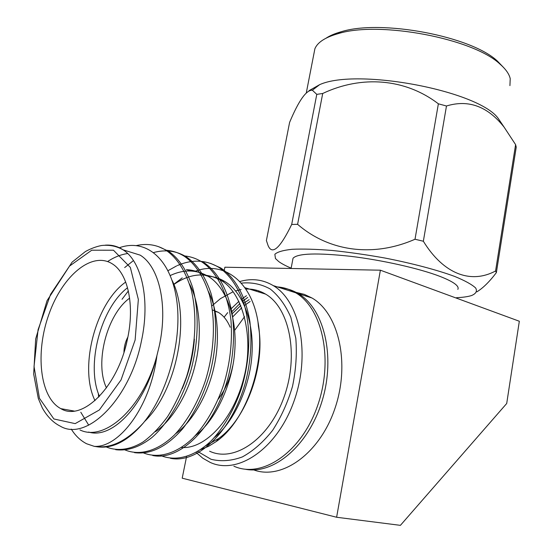 <?xml version="1.0" encoding="UTF-8"?>
<svg xmlns="http://www.w3.org/2000/svg" width="553" height="553" viewBox="0 0 553 553"><rect width="100%" height="100%" fill="white"/><g stroke="black" fill="none" stroke-linecap="round" stroke-linejoin="round"><path stroke-width="0.83" d="M503.444 67.369L497.631 61.307C471.73 36.27 380.969 19.12 341.215 31.749C334.994 33.47 329.968 35.599 326.146 38.136M313.952 53.572L314.885 48.775C317.512 42.346 325.247 37.307 338.083 33.664C379.116 20.648 473.492 38.475 500.189 64.293C505.836 69.243 509.182 74.019 510.219 78.63L509.928 85.625M309.037 90.671L319.675 84.644C357.038 67.729 478.525 90.685 498.198 118.377L501.813 123.741M322.71 93.485L297.597 224.324L291.687 224.47C280.074 248.318 272.214 255.362 268.101 245.601L266.394 240.527L289.599 122.407C298.717 100.598 306.3 89.869 312.362 90.222L316.779 94.369L322.71 93.485C361.607 75.077 405.211 78.402 438.37 103.812L446.478 105.996C468.481 99.27 487.698 106.335 504.129 127.176L515.603 144.637L516.239 147.153L496.359 272.636C489.467 281.74 482.963 288.148 476.845 291.853M446.478 105.996L423.349 241.239C443.769 274.461 471.128 284.124 495.571 270.984L515.603 144.637M297.597 224.324C328.703 251.269 372.777 257.788 415.013 239.249L438.37 103.812M291.687 224.47L316.779 94.369M291.141 268.17C285.77 265.869 281.629 263.663 278.712 261.555L275.456 258.534L274.855 254.283C277.392 251.912 283.171 250.246 292.178 249.285C302.982 248.802 316.302 249.196 332.139 250.461C349.026 252.237 366.667 254.767 385.04 258.051C412.358 263.394 437.05 269.94 454.649 276.417C464.942 280.648 471.944 284.512 475.663 287.995C477.419 291.168 476.022 293.691 471.474 295.572C467.886 296.685 462.882 297.403 456.474 297.714M496.359 272.636L495.571 270.984M423.349 241.239L415.013 239.249M292.689 260.076L293.042 258.237C297.687 253.322 316.848 252.68 350.519 256.309C382.448 260.131 419.52 268.509 439.967 276.389C453.584 281.747 459.543 286.074 457.843 289.378M234.693 330.3L244.571 316.669M296.125 292.385L304.274 294.355L312.01 298.012C338.602 313.24 350.402 363.266 334.98 408.335C319.855 453.536 281.933 480.446 253.654 469.891M336.618 517.255L380.388 270.196L519.329 321.245L506.707 403.49L400.407 525.35L336.618 517.255L182.2 478.186L186.568 456.619M224.124 270.984L224.884 267.217L380.388 270.196M231.548 312.003L239.94 303.493M242.463 301.357L247.703 297.459M258.037 291.763L259.481 291.161M279.977 287.754C286.433 288.217 292.544 290.173 298.316 293.629C323.844 308.436 335.775 355.973 322.199 400.628C308.871 445.386 273.403 475.255 244.917 469.158M232.723 316.883L241.716 307.751M244.454 305.491L250.136 301.475M232.032 313.876L240.811 305.498M243.493 303.41L249.113 299.685M264.058 293.636L264.583 293.525M224.103 317.228L227.712 312.632M230.739 309.168L238.91 301.316M241.364 299.339L246.486 295.71M255.389 290.94L256.882 290.318M277.323 286.91C283.779 287.366 289.89 289.323 295.655 292.772C322.572 308.27 333.922 360.356 317.291 406.538C300.956 452.872 261.763 478.926 233.864 466.179M239.795 281.546C251.67 278.09 262.82 279.445 273.237 285.597C299.975 301.157 310.938 354.148 293.954 401.305C277.274 448.621 237.914 475.317 210.23 462.426L202.792 458.209L196.108 452.43M197.739 451.483L211.025 459.273C220.986 461.741 231.424 460.96 242.345 456.923C253.205 450.978 263.297 442.117 272.622 430.338C281.131 417.169 287.767 402.494 292.523 386.312C295.959 369.819 297.051 353.796 295.807 338.242L290.85 317.346C285.562 305.215 278.691 295.765 270.237 289.012C261.154 284.021 251.497 282.065 241.274 283.15M211.861 305.927L220.488 298.606L233.083 291.763M235.557 290.906L241.129 289.565M245.809 289.06C252.825 288.756 259.419 290.443 265.592 294.113C289.509 307.834 299.173 355.074 284.069 396.992C269.249 439.054 234.251 462.909 209.615 451.207M205.681 445.842L218.4 438.653C246.59 418.808 265.71 365.18 258.41 326.367L257.981 321.86C265.841 364.019 245.726 421.22 216.313 441.501L208.619 446.285L200.891 449.451M173.815 284.311L182.214 277.869M195.444 271.17C223.087 260.705 251.456 280.675 257.981 321.86M119.503 247.799L119.766 247.606C145.861 238.467 170.331 258.465 176.504 298.731C182.76 338.726 168.015 392.803 143.448 422.865C126.658 441.259 110.254 449.084 94.238 446.34L86.6 443.755C80.462 440.575 75.346 435.688 71.261 429.093M79.978 429.951C104.89 442.22 143.407 407.326 156.928 355.544L159.347 345.577C168.153 304.986 159.112 266.733 140.268 255.196M88.646 432.059C112.238 439.559 145.252 405.1 156.928 355.544C150.264 408.211 118.252 448.165 94.238 446.34M143.448 422.865C127.708 441.335 112.038 449.271 96.443 446.679M158.49 246.638L168.513 251.193C178.965 258.396 187.032 270.59 192.727 287.767C199.322 311.989 198.416 342.217 191.117 369.653C183.098 398.022 168.008 423.716 151.812 437.589C139.646 447.128 127.605 451.165 115.688 449.693M153.706 252.521C165.554 249.327 176.469 250.806 186.465 256.965C196.986 264.161 205.149 276.251 210.956 293.242C217.695 317.18 216.956 346.98 209.794 373.987C203.463 395.402 194.393 413.699 182.587 428.865C166.667 446.852 150.616 454.78 134.441 452.637M98.634 397.206L98.344 393.418M203.815 262.523C217.771 271.758 228.583 290.636 232.64 316.91C234.749 337.254 233.186 357.653 227.94 378.1C214.018 428.423 179.642 461.23 152.663 455.499M210.61 263.408L220.737 267.956C234.79 277.157 245.719 295.855 249.921 321.798C252.147 341.885 250.689 362.001 245.546 382.144C231.859 431.713 197.566 463.988 170.386 458.285M136.487 245.546C147.333 243.161 157.294 244.82 166.363 250.523C177.326 258.14 185.614 271.246 191.234 289.855C197.504 316.192 195.52 347.63 186.61 376.538C181.46 391.192 175.107 404.568 167.566 416.658C159.575 427.504 151.342 435.985 142.874 442.103C130.121 449.838 116.973 451.559 105.734 446.741L105.416 446.582M124.667 267.576L133.46 260.581M165.955 250.26C172.536 250.703 178.64 252.7 184.267 256.246C195.333 263.822 203.746 276.804 209.511 295.184C215.974 321.203 214.184 352.22 205.412 380.699C198.043 402.425 186.983 421.676 174.43 434.962C157.992 450.854 139.66 456.315 124.439 449.7L124.169 449.568M183.631 255.852C190.128 256.371 196.17 258.375 201.755 261.866C216.368 271.544 227.553 292.129 230.974 320.311C232.536 341.865 230.096 363.356 223.647 384.777C216.375 406.165 205.391 425.105 192.859 438.17C176.442 453.792 158.047 459.142 142.667 452.596M168.029 270.666L176.614 265.903M177.382 265.558C192.078 259.177 205.854 259.758 218.718 267.306C229.917 274.813 238.509 287.525 244.502 305.443C251.283 330.77 249.866 360.888 241.433 388.462C234.306 409.51 223.44 428.167 210.976 441.073C194.608 456.522 176.213 461.866 160.647 455.534M127.432 339.21C134.96 305.332 127.881 273.355 112.418 263.933C92.033 250.723 62.427 275.788 48.934 314.242C35.095 352.489 39.705 397.572 60.851 408.653C82.39 421.953 117.927 386.789 127.432 339.21M107.628 261.541C114.084 257.228 120.761 254.56 127.653 253.523M88.708 425.167L80.8 412.255M194.407 339.107C193.108 356.021 189.036 372.584 182.186 388.807M186.949 269.684C192.956 270.023 198.541 271.758 203.698 274.889L207.949 276.21C225.52 286.274 237.534 316.966 234.707 351.521C232.44 384.045 215.407 420.715 195.375 435.584M173.877 284.477C189.783 273.465 205.329 272.014 220.516 280.115C242.608 291.901 254.408 337.012 244.08 376.911C233.829 419.133 205.246 449.471 181.508 447.474M172.073 280.343C191.456 318.507 176.283 391.552 144.451 421.607M189.541 284.042C200.075 303.708 202.184 336.252 195.313 364.178C188.628 393.363 171.955 420.798 155.407 431.693M122.04 299.297L128.344 290.954M208.412 291.417C218.262 311.021 220.08 341.885 213.624 368.436C207.313 396.128 191.691 422.416 175.647 433.718M170.255 275.539C183.596 269.256 196.163 269.477 207.949 276.21M207.804 276.168C213.831 276.535 219.444 278.277 224.642 281.401C242.034 291.32 254.173 320.781 251.961 354.369C250.219 385.918 234.313 421.649 214.605 437.292M95.005 400.655C78.623 367.641 95.724 302.947 125.704 282.058M129.616 298.15C107.082 314.256 94.335 362.886 106.48 387.874M127.543 287.74C100.736 308.097 85.646 365.388 99.471 396.342M230.186 327.245C227.248 320.27 223.225 315.272 218.124 312.245L212.476 309.95M218.324 399.093C225.278 389.796 230.055 378.805 232.661 366.127M127.888 336.991C125.337 341.795 124.024 346.911 123.948 352.323M125.178 348.217L126.996 341.166M141.395 341.194C129.914 399.342 86.468 442.041 60.249 426.149C53.219 422.658 47.268 416.644 42.401 408.1L38.309 398.499L33.671 374.056L35.675 338.934L47.053 300.638L72.084 262.157L85.39 251.56C90.796 248.587 96.146 246.576 101.455 245.525C109.335 244.654 116.538 246.092 123.077 249.832C141.699 261.403 150.451 299.996 141.395 341.194M105.243 245.166C111.658 244.696 117.602 246.251 123.077 249.832L140.275 255.175M135.126 340.026L138.347 299.45L130.342 267.417L113.483 250.226L91.757 250.198L69.498 266.111L50.586 294.32L38.074 329.74L34.03 366.48L39.443 398.271L53.883 418.967L75.18 423.626L99.326 409.987L121.024 379.973L135.126 340.026M341.215 31.749L338.083 33.664M497.631 61.307L500.189 64.293M314.885 48.775L306.341 92.676M319.675 84.644L312.362 90.222M498.198 118.377L504.129 127.176M298.316 293.629L312.01 298.012M273.237 285.597L295.655 292.772M293.042 258.237L291.078 268.481M265.592 294.113L244.848 287.664M218.407 438.66L216.313 441.501M220.716 267.942L218.691 267.293M203.808 262.516L201.721 261.846M186.409 256.938L184.267 256.246M168.52 251.193L166.308 250.488M186.409 269.518L190.778 270.88M220.516 280.115L224.642 281.401M74.116 411.045L60.851 408.653M218.124 312.245L215.145 311.401"/></g></svg>
